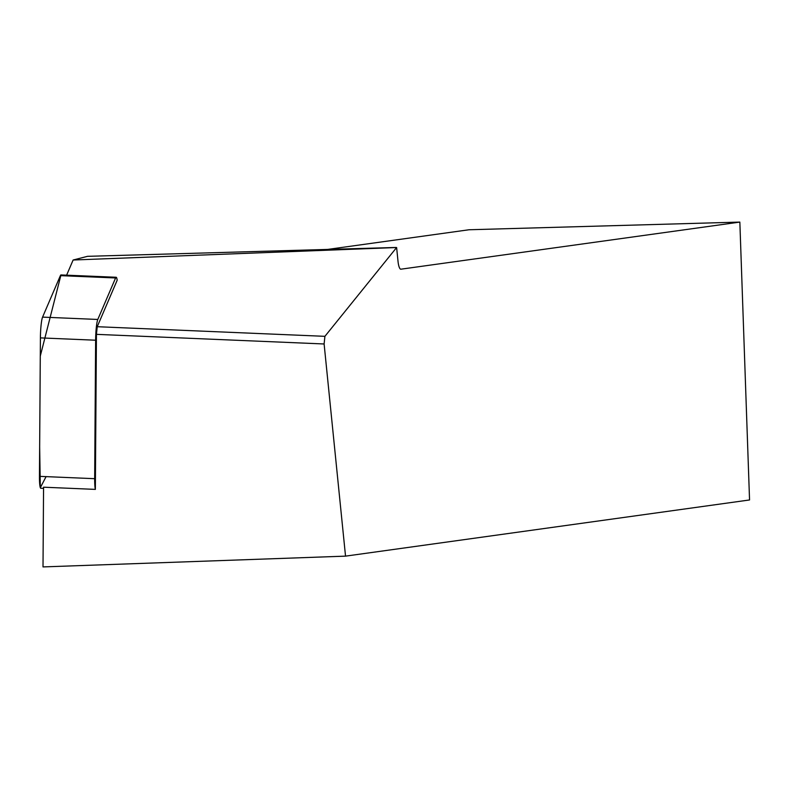 <?xml version="1.0" encoding="UTF-8"?>
<svg xmlns="http://www.w3.org/2000/svg" width="789" height="789" viewBox="0 0 789 789"><rect width="100%" height="100%" fill="white"/><g stroke="black" fill="none" stroke-linecap="round" stroke-linejoin="round"><path stroke-width="1.18" d="M96.436 334.349L97.234 326.705L117.166 280.263A16.697 1.933 92.4 0 0 116.2 277.264A16.697 1.933 92.4 0 0 115.598 277.965L97.797 319.456A16.697 1.933 92.4 0 0 95.627 340.217L94.67 478.686A16.697 1.933 92.4 0 0 95.361 489.387L96.436 334.349L324.111 343.974L345.533 556.137L43.01 566.916L43.563 487.198L95.361 489.387M43.553 488.361L40.801 488.243A16.697 1.933 -87.6 0 1 39.45 476.349L40.407 337.879A16.697 1.933 -87.6 0 1 42.576 317.119L60.378 275.637A16.697 1.933 -87.6 0 1 60.98 274.937L40.278 356.105L39.657 446.968L40.328 487.671L46.078 476.635M97.234 326.705L324.91 336.331L396.62 247.529L73.121 260.015L87.52 256.326L395.812 247.47M66.621 275.174L73.121 260.015M324.91 336.331L324.111 343.974M400.782 269.207L739.845 222.084L469.031 229.757L327.79 249.403M739.845 222.084L749.55 499.96L345.533 556.137M396.62 247.529L398.011 261.258A11.214 2.732 -91.6 0 0 400.861 269.207A11.214 2.732 -91.6 0 0 400.93 269.197M95.627 340.217L40.407 337.879M39.45 476.349L94.67 478.686M115.598 277.965L60.378 275.637M42.576 317.119L97.797 319.456M116.2 277.264L60.98 274.937"/></g></svg>

